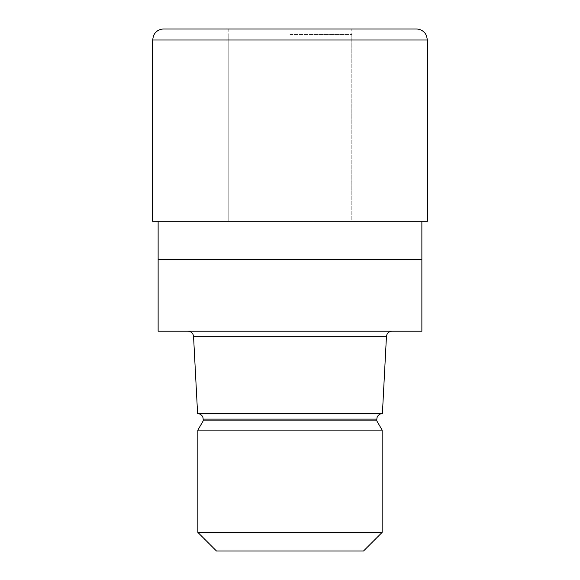 <?xml version="1.0" encoding="UTF-8"?>
<svg xmlns="http://www.w3.org/2000/svg" width="580" height="580" viewBox="0 0 580 580"><rect width="100%" height="100%" fill="white"/><g stroke="black" fill="none" stroke-linecap="round" stroke-linejoin="round"><path stroke-width="0.43" stroke-dasharray="2.9 2.17" d="M290 221.205L351.813 221.205L290 221.205M290 34.495L351.813 34.495L290 34.495M427.366 221.313L152.634 221.313M421.87 259.782L158.13 259.782L421.87 259.782M421.87 331.209L158.13 331.209M386.432 336.704L193.568 336.704M382.401 413.634L197.599 413.634M376.819 420.884L203.181 420.884M382.147 430.113L197.852 430.113M382.147 532.375L197.852 532.375M363.522 551L216.478 551M290 331.209L188.072 331.209L290 331.209M416.382 29L228.186 29L228.186 221.205L152.685 221.313L427.315 221.313L152.685 221.313L290 221.313L152.685 221.313L228.186 221.205L228.186 34.495M290 29L228.186 29M376.819 419.13L203.181 419.13M427.366 39.991L152.634 39.991M290 221.313L427.315 221.313L290 221.313M351.813 34.495L351.813 221.205L427.315 221.313L351.813 221.205L351.813 29"/><path stroke-width="0.87" d="M158.13 221.313L158.13 259.782L421.87 259.782L421.87 331.209L158.13 331.209L158.13 259.782L421.87 259.782L421.87 221.313M386.432 336.704L382.401 413.634L197.599 413.634L193.568 336.704L386.432 336.704C386.759 333.369 388.593 331.535 391.928 331.209M382.314 413.634C379.748 413.772 378.008 415.034 377.087 417.426L376.819 419.13L203.181 419.13L203.181 420.884L376.819 420.884L382.147 430.113L382.147 532.375L197.852 532.375L216.478 551L363.522 551L382.147 532.375M203.181 420.884L197.852 430.113L382.147 430.113M163.618 29L416.382 29C420.203 29.101 423.233 30.711 425.466 33.814L426.561 35.866L427.366 39.991L152.634 39.991L153.439 35.866L154.534 33.814C156.767 30.711 159.797 29.101 163.618 29L290 29M152.634 39.991L152.634 221.313L427.366 221.313L427.366 39.991M376.819 419.13L376.819 420.884M197.852 430.113L197.852 532.375M203.181 419.13L202.913 417.426C201.992 415.034 200.252 413.772 197.686 413.634M193.568 336.704C193.242 333.369 191.407 331.535 188.072 331.209"/></g></svg>
